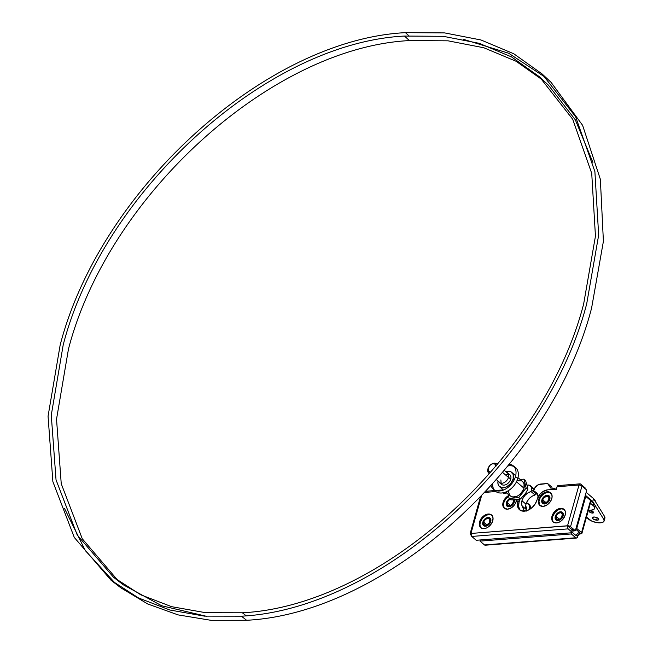 <?xml version="1.0" encoding="UTF-8"?>
<svg xmlns="http://www.w3.org/2000/svg" width="653" height="653" viewBox="0 0 653 653"><rect width="100%" height="100%" fill="white"/><g stroke="black" fill="none" stroke-linecap="round" stroke-linejoin="round"><path stroke-width="0.98" d="M488.028 517.47L490.46 518.531L490.746 521.535L488.722 524.726L485.563 526.228A4.987 3.387 130.4 0 1 483.563 525.649A4.987 3.387 130.4 0 1 483.375 520.865A4.987 3.387 130.4 0 1 488.028 517.47A4.987 3.387 130.4 0 1 490.028 518.049A4.987 3.387 130.4 0 1 490.207 522.833A4.987 3.387 130.4 0 1 485.563 526.228L483.13 525.167L482.845 522.155L484.869 518.972L488.028 517.47M514.254 499.716L514.238 502.092L512.891 504.573L510.662 506.328L509.054 506.777A4.987 3.387 130.4 0 1 507.055 506.206A4.987 3.387 130.4 0 1 509.479 498.704M547.067 495.227L549.5 496.296L549.785 499.3L547.761 502.484L544.61 503.985A4.987 3.387 130.4 0 1 542.602 503.406A4.987 3.387 130.4 0 1 542.423 498.623A4.987 3.387 130.4 0 1 547.067 495.227A4.987 3.387 130.4 0 1 549.067 495.807A4.987 3.387 130.4 0 1 549.255 500.598A4.987 3.387 130.4 0 1 544.61 503.985L542.178 502.924L541.884 499.92L543.916 496.729L547.067 495.227M560.445 511.781L562.878 512.842L563.164 515.846L561.139 519.029L557.98 520.531A4.987 3.387 130.4 0 1 555.981 519.951A4.987 3.387 130.4 0 1 555.801 515.168A4.987 3.387 130.4 0 1 560.445 511.781A4.987 3.387 130.4 0 1 562.445 512.352A4.987 3.387 130.4 0 1 562.625 517.143A4.987 3.387 130.4 0 1 557.98 520.531L555.548 519.47L555.262 516.466L557.287 513.282L560.445 511.781M564.282 509.577A8.318 5.648 -49.6 0 0 561.262 508.858L560.641 508.328A8.318 5.648 130.4 0 1 563.98 509.299A8.318 5.648 130.4 0 1 564.29 517.274A8.318 5.648 130.4 0 1 556.544 522.922L559.221 522.171L561.8 520.417L564.649 516.539L565.449 513.699L565.204 511.144L563.008 508.687L560.641 508.328L556.642 509.846L554.258 512.001L552.536 514.711L551.736 517.56L551.981 520.115L553.23 521.984L556.544 522.922A8.318 5.648 130.4 0 1 553.205 521.959A8.318 5.648 130.4 0 1 552.903 513.984A8.318 5.648 130.4 0 1 560.641 508.328L561.262 508.858A8.318 5.648 -49.6 0 0 553.662 514.254A8.318 5.648 -49.6 0 0 553.532 522.204M550.903 493.031A8.318 5.648 -49.6 0 0 547.891 492.313L547.271 491.782A8.318 5.648 130.4 0 1 550.61 492.746A8.318 5.648 130.4 0 1 550.912 500.729A8.318 5.648 130.4 0 1 543.165 506.377L547.173 504.859L549.557 502.704L551.279 499.994L552.079 497.153L551.834 494.599L549.63 492.142L547.271 491.782L543.263 493.301L540.88 495.456L539.158 498.166L538.358 501.014L538.603 503.561L539.851 505.438L543.165 506.377A8.318 5.648 130.4 0 1 539.827 505.414A8.318 5.648 130.4 0 1 539.525 497.439A8.318 5.648 130.4 0 1 547.271 491.782L547.891 492.313A8.318 5.648 -49.6 0 0 540.292 497.708A8.318 5.648 -49.6 0 0 540.153 505.659M504.181 507.928L503.43 504.336L504.23 501.488L505.953 498.778L508.63 496.435A8.318 5.648 -49.6 0 0 504.606 508.458M509.046 495.333L506.459 497.08L504.369 499.561L502.81 503.806L503.055 506.361L504.304 508.23L507.618 509.169A8.318 5.648 130.4 0 1 504.279 508.205A8.318 5.648 130.4 0 1 508.434 495.651M491.856 515.266A8.318 5.648 -49.6 0 0 488.844 514.556L488.224 514.025A8.318 5.648 130.4 0 1 491.562 514.988A8.318 5.648 130.4 0 1 491.864 522.963A8.318 5.648 130.4 0 1 484.126 528.62L486.803 527.861L489.383 526.114L492.231 522.237L493.039 518.049L492.28 515.797L490.591 514.384L488.224 514.025L485.546 514.776L481.841 517.698L480.118 520.408L479.318 523.249L480.069 526.849L481.759 528.261L484.126 528.62A8.318 5.648 130.4 0 1 480.788 527.657A8.318 5.648 130.4 0 1 480.486 519.674A8.318 5.648 130.4 0 1 488.224 514.025L488.844 514.556A8.318 5.648 -49.6 0 0 481.245 519.951A8.318 5.648 -49.6 0 0 481.106 527.902M518.18 499.594A9.975 6.775 130.4 0 1 517.927 500.753L517.372 505.275L518.49 508.581L520.972 510.654L524.432 511.177L528.359 510.075L532.146 507.512L535.215 503.871L537.101 499.716A12.195 8.285 130.4 0 1 524.432 511.177A12.195 8.285 130.4 0 1 519.535 509.764A12.195 8.285 130.4 0 1 517.788 501.235L519.029 502.296L518.613 506.328L519.731 509.634M572.616 532.693L568.126 528.873L471.744 536.448L476.233 540.276L572.616 532.693L567.89 528.628L567.457 525.771L573.163 530.75L572.616 532.693L476.233 540.276L471.744 536.448L568.126 528.873A2.22 1.347 -94.5 0 1 567.433 525.869L471.05 533.452L471.744 536.448A2.22 1.347 85.5 0 1 471.05 533.452L567.457 525.771L573.163 530.75L572.616 532.693M503.904 492.615L503.708 493.309L507.006 493.048L503.708 493.309L503.904 492.615M505.275 493.186L505.593 492.052L505.275 493.186M505.716 492.003L506.948 493.056L505.716 492.003M579.978 483.857A2.22 1.347 -94.5 0 1 580.697 484.126L579.668 483.946L578.917 485.016L557.058 486.738L578.917 485.016A2.22 1.347 -94.5 0 1 579.978 483.857L558.119 485.579A2.22 1.347 85.5 0 0 557.058 486.738L556.372 489.17L547.598 489.856L542.79 491.676L539.933 494.264L537.231 499.235A9.975 6.775 130.4 0 1 547.598 489.856L556.372 489.17L557.189 486.379L558.331 485.587M580.697 484.126L585.194 487.946L585.006 488.607L585.194 487.946L580.697 484.126M573.587 530.905L575.342 530.767L586.769 490.109L581.97 486.02L570.542 526.685L575.342 530.767L586.769 490.109L581.97 486.02L579.742 485.138L578.974 485.106L567.547 525.771L570.542 526.685L575.342 530.767L573.587 530.905L568.698 526.832L573.587 530.905M519.502 498.5L519.159 501.806A9.975 6.775 -49.6 0 0 519.535 499.292M470.095 533.811A2.22 0.914 15.7 0 0 470.47 534.554L470.993 535.003L470.111 533.762L470.984 533.362L481.465 496.084L470.984 533.362A2.22 0.914 15.7 0 0 470.095 533.811L480.379 497.211M518.253 499.055L517.927 500.753L519.159 501.806L517.927 500.753L517.788 501.235L519.029 502.296A12.195 8.285 -49.6 0 0 520.196 510.246M484.95 492.403L495.872 491.546L484.95 492.403M507.618 509.169L511.617 507.659L514.001 505.495L515.723 502.794L516.539 499.831A8.318 5.648 130.4 0 1 507.618 509.169M491.211 514.907L488.844 514.556L486.167 515.307L482.461 518.229L480.208 522.367L479.931 525.118L480.69 527.371M514.319 499.937A4.987 3.387 130.4 0 1 513.095 504.32A4.987 3.387 130.4 0 1 509.054 506.777L506.622 505.716L506.173 503.561L507.683 500.231L509.911 498.476M550.25 492.672L546.561 492.55L543.884 493.831L541.5 495.986L539.778 498.696L538.978 501.537L539.729 505.136M563.629 509.218L561.262 508.858L558.584 509.609L554.879 512.532L552.626 516.67L552.348 519.421L553.107 521.682M578.974 485.106L567.547 525.771A2.22 0.914 15.7 0 1 570.542 526.685L581.97 486.02A2.22 0.914 -164.3 0 0 578.974 485.106M604.939 517.984L604.572 516.441L603.756 519.355A8.873 3.649 15.7 0 1 604.098 520.996A8.873 3.649 15.7 0 1 598.148 522.784A8.873 3.649 15.7 0 1 587.365 517.845L591.594 521.029L596.499 522.555L601.087 522.759L603.184 522.098L604.123 520.898L603.756 519.355L594.459 504.336L593.626 503.504L593.079 505.446A8.873 3.649 15.7 0 1 594.597 508.401L595.144 506.45A8.873 3.649 -164.3 0 0 593.626 503.504L590.949 501.226L593.626 503.504L593.079 505.446L590.402 503.169L593.912 506.279L594.646 507.887L594.075 509.201L591.014 510.222A8.873 3.649 15.7 0 1 588.435 510.164M594.597 508.401A8.873 3.649 15.7 0 1 591.014 510.222L588.32 510.156M604.098 520.996L604.915 518.082A8.873 3.649 -164.3 0 0 604.572 516.441L593.561 498.606L604.572 516.441L603.756 519.355L594.997 505.169L595.071 506.646M585.774 496.378L584.99 496.435L585.774 496.378L590.573 500.459L585.774 496.378L576.754 528.473L585.774 496.378M590.377 501.61L590.941 501.251L590.573 500.459L581.554 532.562L576.754 528.473L575.97 528.538L576.754 528.473L581.554 532.562A2.22 0.914 15.7 0 1 581.929 533.297A2.22 0.914 15.7 0 1 581.039 533.754L579.089 534.227L577.856 535.909L576.615 534.856L576.346 535.827L572.624 532.66L576.346 535.827L576.615 534.856A2.22 1.51 130.4 0 1 578.917 532.766L577.521 533.436L576.615 534.856L577.856 535.909L577.587 536.88L577.856 535.909A2.22 1.51 -49.6 0 1 580.158 533.827L581.913 533.346L581.554 532.562L590.573 500.459A2.22 0.914 -164.3 0 1 590.957 501.202L581.929 533.297M480.012 541.125L571.31 533.95L575.799 537.77L484.51 544.945L480.012 541.125L480.347 539.949L480.012 541.125L571.31 533.95L576.052 537.941L577.072 537.786L577.587 536.88A2.22 1.347 -94.5 0 1 576.517 538.039A2.22 1.347 -94.5 0 1 575.799 537.77L484.51 544.945L480.012 541.125M571.636 532.775L571.31 533.95L571.636 532.775M485.783 544.961L484.51 544.945A2.22 1.347 85.5 0 0 485.228 545.214L576.517 538.039M579.799 532.701L578.917 532.766L580.158 533.827L578.917 532.766L579.799 532.701L575.766 529.265L579.799 532.701M526.408 502.655L529.093 504.973L529.632 509.389A9.975 6.775 130.4 0 0 527.951 503.528L529.191 504.581A9.975 6.775 -49.6 0 1 530.979 508.475M528.742 504.247L530.334 506.034L530.987 508.573M526.498 502.688A9.975 6.775 130.4 0 1 527.951 503.528M535.672 493.186A6.652 4.522 -49.6 0 1 535.615 493.472L531.591 490.044L531.02 491.57L535.044 494.998L535.615 493.472L535.044 494.998L532.138 496.215L529.452 498.337L527.314 501.104L525.975 504.165L521.951 500.737A9.975 6.775 130.4 0 0 522.082 505.936L526.106 509.356L525.6 506.94L525.975 504.165A9.975 6.775 -49.6 0 0 526.106 509.356L526.702 510.728L526.106 509.356L522.082 505.936L523.975 510.287L524.947 511.119L523.975 510.287L523.273 511.193L523.975 510.287L521.723 504.785L521.951 500.737A9.975 6.775 130.4 0 1 531.02 491.57L535.044 494.998A9.975 6.775 -49.6 0 0 525.975 504.165L521.951 500.737L523.282 497.676L525.428 494.909L528.114 492.795L531.02 491.57L531.73 488.983L531.428 487.089L529.673 485.301L527.861 485.048A6.652 4.522 130.4 0 1 530.53 485.824A6.652 4.522 130.4 0 1 531.591 490.044L535.615 493.472L535.754 492.411M534.44 489.154L531.885 488.477M537.819 494.835A9.975 6.775 -49.6 0 0 537.566 494.803L533.534 491.374A9.975 6.775 130.4 0 1 536.317 492.517A9.975 6.775 130.4 0 1 538.121 496.982L536.774 492.966L533.534 491.374L537.819 494.835M556.356 489.636L553.785 488.297L550.634 488.02L547.606 483.498L538.545 484.608L534.905 487.734L533.534 491.374L533.811 489.872A6.652 4.522 130.4 0 1 540.586 484.053L547.606 483.498L551.638 486.926L547.606 483.498L550.634 488.02A14.415 9.795 130.4 0 1 555.785 489.211M549.777 499.333L549.744 499.3A4.93 3.355 130.4 0 1 546.594 503.292A4.93 3.355 130.4 0 1 542.643 503.365A4.93 3.355 130.4 0 1 541.933 499.912L541.761 501.545L542.659 503.381L545.41 503.798L548.977 500.982L549.744 499.3L549.761 496.949L548.455 495.488L545.467 495.725L543.263 497.455L541.933 499.912A4.93 3.355 130.4 0 1 545.084 495.929A4.93 3.355 130.4 0 1 549.034 495.847A4.93 3.355 130.4 0 1 549.744 499.3L549.777 499.333M542.765 499.847A3.877 2.636 130.4 0 1 545.247 496.713A3.877 2.636 130.4 0 1 548.349 496.655A3.877 2.636 130.4 0 1 548.912 499.365A3.877 2.636 130.4 0 1 546.43 502.5A3.877 2.636 130.4 0 1 543.32 502.565A3.877 2.636 130.4 0 1 542.765 499.847L546.088 502.679L542.765 499.847L543.361 498.525L546.177 496.313L547.9 496.37L548.92 497.513L548.667 500.035L546.128 502.663L543.337 502.573L542.765 499.847M514.27 499.937A4.93 3.355 130.4 0 1 514.197 502.1L514.197 502.1A4.93 3.355 130.4 0 1 511.046 506.083A4.93 3.355 130.4 0 1 507.087 506.157A4.93 3.355 130.4 0 1 506.377 502.712L506.361 505.063L507.103 506.173L508.328 506.712L510.654 506.287L513.878 502.949L514.213 499.741M513.201 499.929A3.877 2.636 130.4 0 1 513.356 502.165A3.877 2.636 130.4 0 1 510.883 505.3A3.877 2.636 130.4 0 1 507.773 505.357A3.877 2.636 130.4 0 1 507.218 502.647L510.54 505.471L507.218 502.647A3.877 2.636 130.4 0 1 510.156 499.276M509.92 498.525L507.716 500.255L506.377 502.712A4.93 3.355 130.4 0 1 509.511 498.737M513.136 499.823L513.487 501.504L512.311 504.092L510.581 505.455L508.23 505.642L507.079 503.928L507.463 501.977L508.793 500.165L510.63 499.112M526.653 510.622A7.036 4.783 -49.6 0 0 525.616 506.206M525.51 506.116L526.571 507.699L526.547 511.062M563.155 515.878L563.123 515.846A4.93 3.355 130.4 0 1 559.972 519.837A4.93 3.355 130.4 0 1 556.013 519.91A4.93 3.355 130.4 0 1 555.303 516.458L555.287 518.817L556.03 519.927L558.78 520.343L562.355 517.527L563.123 515.846L563.139 513.495L561.833 512.034L558.846 512.27L556.642 514.001L555.303 516.458A4.93 3.355 130.4 0 1 558.454 512.474A4.93 3.355 130.4 0 1 562.413 512.401A4.93 3.355 130.4 0 1 563.123 515.846L563.155 515.878M556.144 516.392A3.877 2.636 130.4 0 1 558.617 513.258A3.877 2.636 130.4 0 1 561.727 513.201A3.877 2.636 130.4 0 1 562.282 515.911A3.877 2.636 130.4 0 1 559.809 519.045A3.877 2.636 130.4 0 1 556.699 519.111A3.877 2.636 130.4 0 1 556.144 516.392L559.466 519.225L556.144 516.392L556.74 515.078L558.299 513.454L560.168 512.752L561.27 512.915L562.298 514.066L561.686 517.233L559.507 519.208L556.707 519.119L556.144 516.392M572.608 529.305L571.555 530.138M490.738 521.567L490.697 521.543A4.93 3.355 130.4 0 1 487.554 525.526A4.93 3.355 130.4 0 1 483.595 525.608A4.93 3.355 130.4 0 1 482.885 522.155L482.869 524.506L483.612 525.616L485.579 526.179L487.162 525.73L489.938 523.224L490.697 521.543L490.721 519.192L489.415 517.731L486.428 517.968L484.224 519.698L482.885 522.155A4.93 3.355 130.4 0 1 486.036 518.172A4.93 3.355 130.4 0 1 489.995 518.09A4.93 3.355 130.4 0 1 490.697 521.543L490.738 521.567M483.726 522.09A3.877 2.636 130.4 0 1 486.199 518.955A3.877 2.636 130.4 0 1 489.309 518.89A3.877 2.636 130.4 0 1 489.864 521.608A3.877 2.636 130.4 0 1 487.391 524.743A3.877 2.636 130.4 0 1 484.281 524.8A3.877 2.636 130.4 0 1 483.726 522.09L487.048 524.922L483.726 522.09L484.322 520.768L485.881 519.151L487.75 518.441L489.301 518.882L489.881 519.755L489.268 522.931L486.452 525.143L484.289 524.816L483.726 522.09M592.132 513.054A2.22 0.914 15.7 0 1 589.349 511.405A2.22 0.914 15.7 0 1 590.843 510.964L593.136 511.781L593.553 512.744L592.132 513.054L590.141 512.434L589.422 511.266L590.843 510.964A2.22 0.914 15.7 0 1 593.618 512.605A2.22 0.914 15.7 0 1 592.132 513.054L592.581 511.454L592.132 513.054M596.532 520.172A3.322 1.371 15.7 0 1 592.361 517.698A3.322 1.371 15.7 0 1 594.589 517.029L598.026 518.262L598.654 519.706L596.532 520.172L593.087 518.939L592.467 517.494L594.589 517.029A3.322 1.371 15.7 0 1 598.76 519.502A3.322 1.371 15.7 0 1 596.532 520.172L597.201 517.764L596.532 520.172M593.561 498.606L586.157 492.305L593.561 498.606L592.744 501.528L585.333 495.219L592.744 501.528L593.561 498.606M586.614 516.637L587.365 517.845L586.614 516.637M594.54 504.442L592.744 501.528L594.54 504.442M595.307 501.439A7.763 3.192 -164.3 0 0 593.716 498.859L595.136 500.492L595.21 501.798M499.357 482.534L501.528 484.379A6.375 4.334 -49.6 0 0 504.083 485.114A6.375 4.334 -49.6 0 0 510.703 479.131A6.375 4.334 -49.6 0 0 509.789 474.674L507.618 472.821A6.375 4.334 130.4 0 1 508.532 477.278L510.703 479.131L508.532 477.278A6.375 4.334 130.4 0 1 501.92 483.269A6.375 4.334 130.4 0 1 499.357 482.534A6.375 4.334 130.4 0 1 498.574 481.506M506.475 472.217A6.375 4.334 130.4 0 1 507.618 472.821M206.511 616.31L161.691 605.764L123.172 584.737L113.508 577.236L140.689 594.769L171.666 606.686L205.801 612.726L242.377 612.783L246.14 615.771L242.377 612.783C380.307 605.829 543.925 457.769 583.651 303.963L595.446 236.157L591.732 173.396L572.705 119.246L539.46 76.809L511.552 56.925L479.237 43.327L443.265 36.315L404.485 36.054C266.555 43.016 102.937 191.076 63.21 344.882L51.269 415.145L56.036 479.849L77.217 535.003L113.508 577.236M118.348 580.974L82.27 538.766L61.235 483.718L56.533 419.185L68.459 349.126C108.145 195.459 271.615 47.53 409.423 40.576L404.485 36.054L409.423 40.576L448.04 40.821L483.873 47.775L516.082 61.26L543.925 80.98M493.048 488.917L495.088 490.893A15.517 10.546 -49.6 0 0 501.659 492.999A15.517 10.546 -49.6 0 0 517.78 478.412L515.47 476.584A15.337 10.424 130.4 0 1 499.537 490.999A15.337 10.424 130.4 0 1 493.048 488.917A15.337 10.424 130.4 0 1 491.097 485.718M492.623 484.02A15.517 10.546 -49.6 0 0 494.158 489.799M405.448 32.65L408.86 35.752L405.448 32.65C265.885 39.694 100.333 189.501 60.141 345.119L48.061 416.206L52.877 481.653L74.295 537.46L110.994 580.19L138.501 597.944L169.853 610.008L204.397 616.13L241.414 616.187C380.977 609.151 546.528 459.337 586.721 303.718L598.662 235.104L594.891 171.584L575.628 116.797L541.974 73.846L513.74 53.75L481.049 39.996L444.669 32.911L405.448 32.65M541.974 73.846L551.099 82.351L582.598 125.311L600.352 179.265L603.405 241.308L591.594 308.085C551.434 463.565 386.037 613.24 246.605 620.277L241.414 616.187L246.605 620.277L211.205 620.35L178.032 614.881L147.725 603.976L120.854 587.839L110.994 580.19M463.614 39.376L508.671 53.236L546.528 78.107M115.932 584.011L85.331 550.61L64.443 508.344M513.96 466.536A15.517 10.546 -49.6 0 0 509.316 465.76A15.517 10.546 -49.6 0 0 508.01 465.94M517.78 478.412A15.517 10.546 -49.6 0 0 515.193 467.279L512.915 465.573A15.337 10.424 130.4 0 1 515.47 476.584L517.78 478.412M509.446 464.161A15.337 10.424 130.4 0 1 512.915 465.573M539.46 76.809L548.406 85.143L575.317 119.809L592.883 162.368M513.152 478.967A9.42 6.399 130.4 0 1 507.136 486.583A9.42 6.399 130.4 0 1 499.586 486.73A9.42 6.399 130.4 0 1 498.019 481.032L497.904 483.261L498.77 485.816L501.953 487.775L506.401 486.967L510.605 483.661L513.152 478.967L513.185 474.47L510.695 471.686L508.018 471.286L505.928 471.744A9.42 6.399 130.4 0 1 511.797 472.38A9.42 6.399 130.4 0 1 513.152 478.967L514.197 479.857L513.152 478.967M505.765 491.987L510.426 495.954A9.42 6.399 -49.6 0 0 517.976 495.807A9.42 6.399 -49.6 0 0 523.992 488.191L516.466 481.783L523.992 488.191L523.396 489.815L520.163 494.215L517.241 496.19L512.793 497.006L510.45 495.978M489.579 473.654A6.097 4.147 130.4 0 1 488.795 473.18A6.097 4.147 130.4 0 1 487.913 468.911A6.097 4.147 -49.6 0 0 489.579 473.654M508.491 477.441L502.63 472.462L508.491 477.441M490.811 472.241A4.881 3.314 130.4 0 1 488.199 468.258L488.485 471.197L490.86 472.233M507.985 493.88L509.12 498.402L518.751 497.643L526.163 488.02L523.943 479.163L520.123 479.457L523.943 479.163L526.163 488.02L518.751 497.643L509.12 498.402L507.985 493.88M509.609 495.039L508.744 492.484L508.842 490.362M517.356 480.788L521.535 480.918M522.612 481.579L524.024 483.702L523.992 488.191A9.42 6.399 -49.6 0 0 522.637 481.604L517.976 477.637M496.092 466.038L494.656 463.883L492.493 463.818L490.183 465.14L488.199 468.258A4.881 3.314 130.4 0 1 488.534 467.368A4.881 3.314 130.4 0 1 490.917 464.561A4.881 3.314 130.4 0 1 496.092 466.03M491.105 464.438A6.097 4.147 130.4 0 1 496.696 463.891A6.097 4.147 130.4 0 1 497.292 464.593A6.097 4.147 -49.6 0 0 491.317 464.291L490.917 464.561M488.444 467.572A6.097 4.147 -49.6 0 0 488.33 467.801A6.097 4.147 -49.6 0 0 487.913 468.911A6.097 4.147 130.4 0 1 488.444 467.572M501.21 483.604L500.859 479.931M506.222 474.38L508.932 474.462M510.76 499.798L509.12 498.402L510.76 499.798L512.164 499.888L520.392 499.039L518.751 497.643L520.392 499.039L525.526 493.423L527.804 489.424L526.163 488.02L527.804 489.424L527.64 487.554L525.583 480.559L523.943 479.163L525.583 480.559L527.64 487.554L527.804 489.424L525.526 493.423L520.392 499.039L516.099 499.863L510.76 499.798M526.898 484.477L527.395 486.485M525.412 493.554L523.73 495.733M517.209 499.7L516.099 499.863M553.826 522.49L553.205 521.959M540.447 505.936L539.827 505.414M504.9 508.736L504.279 508.205M481.408 528.179L480.788 527.657M492.182 515.519L491.562 514.988M551.23 493.276L550.61 492.746M564.6 509.822L563.98 509.299M486.028 491.244L494.745 490.558M495.57 490.501L503.3 489.889M530.53 485.824L534.554 489.252M499.586 486.73L503.479 490.044M488.795 473.18L489.481 473.768M496.443 479.694L500.5 483.138M488.33 467.801L488.534 467.368M496.696 463.891L497.39 464.479M504.353 470.405L508.401 473.858M511.797 472.38L515.69 475.694"/></g></svg>
